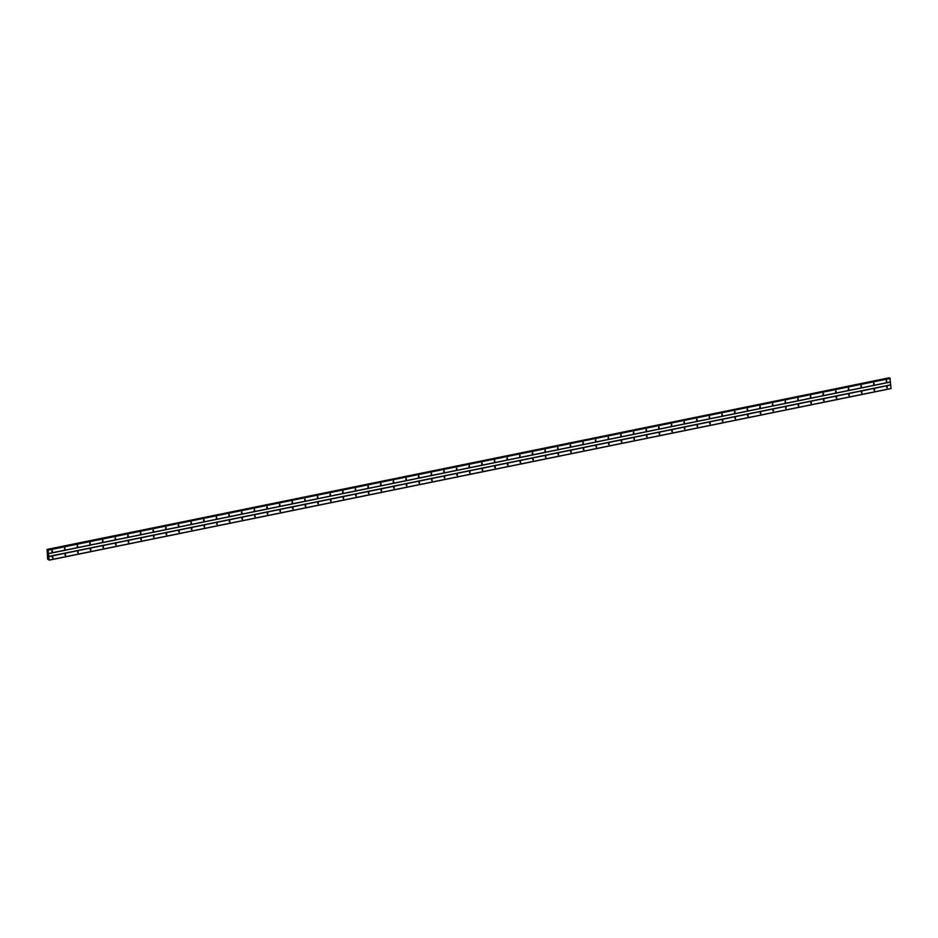 <?xml version="1.0" encoding="UTF-8"?>
<svg xmlns="http://www.w3.org/2000/svg" width="938" height="938" viewBox="0 0 938 938"><rect width="100%" height="100%" fill="white"/><g stroke="black" fill="none" stroke-linecap="round" stroke-linejoin="round"><path stroke-width="1.41" d="M886.703 381.789L886.609 380.535L886.703 381.789M874.064 384.357L873.97 383.103L874.064 384.357M861.424 386.937L861.319 385.682L861.424 386.937M848.784 389.516L848.679 388.262L848.784 389.516M836.145 392.096L836.039 390.829L836.145 392.096M823.505 394.664L823.4 393.409L823.505 394.664M810.854 397.243L810.76 395.988L810.854 397.243M798.215 399.823L798.121 398.568L798.215 399.823M785.575 402.39L785.469 401.136L785.575 402.39M772.935 404.97L772.83 403.715L772.935 404.97M760.296 407.549L760.19 406.295L760.296 407.549M747.656 410.129L747.551 408.874L747.656 410.129M735.005 412.697L734.911 411.442L735.005 412.697M722.366 415.276L722.272 414.021L722.366 415.276M709.726 417.856L709.632 416.601L709.726 417.856M697.086 420.435L696.981 419.18L697.086 420.435M684.447 423.003L684.341 421.748L684.447 423.003M671.807 425.582L671.702 424.328L671.807 425.582M659.168 428.162L659.062 426.907L659.168 428.162M646.517 430.741L646.423 429.475L646.517 430.741M633.877 433.309L633.783 432.055L633.877 433.309M621.237 435.889L621.132 434.634L621.237 435.889M608.598 438.468L608.492 437.214L608.598 438.468M595.958 441.036L595.853 439.781L595.958 441.036M583.319 443.615L583.213 442.361L583.319 443.615M570.667 446.195L570.574 444.94L570.667 446.195M558.028 448.774L557.934 447.52L558.028 448.774M545.388 451.342L545.295 450.088L545.388 451.342M532.749 453.922L532.643 452.667L532.749 453.922M520.109 456.501L520.004 455.247L520.109 456.501M507.47 459.081L507.364 457.826L507.47 459.081M494.818 461.648L494.725 460.394L494.818 461.648M482.179 464.228L482.085 462.973L482.179 464.228M469.539 466.807L469.446 465.553L469.539 466.807M456.9 469.387L456.794 468.121L456.9 469.387M444.26 471.955L444.155 470.7L444.26 471.955M431.621 474.534L431.515 473.28L431.621 474.534M418.981 477.114L418.876 475.859L418.981 477.114M406.33 479.681L406.236 478.427L406.33 479.681M393.69 482.261L393.597 481.006L393.69 482.261M381.051 484.84L380.945 483.586L381.051 484.84M368.411 487.42L368.306 486.165L368.411 487.42M355.772 489.988L355.666 488.733L355.772 489.988M343.132 492.567L343.027 491.313L343.132 492.567M330.481 495.147L330.387 493.892L330.481 495.147M317.841 497.726L317.748 496.472L317.841 497.726M305.202 500.294L305.108 499.039L305.202 500.294M292.562 502.874L292.457 501.619L292.562 502.874M279.923 505.453L279.817 504.198L279.923 505.453M267.283 508.033L267.178 506.766L267.283 508.033M254.644 510.6L254.538 509.346L254.644 510.6M241.992 513.18L241.898 511.925L241.992 513.18M229.353 515.759L229.259 514.505L229.353 515.759M216.713 518.327L216.608 517.072L216.713 518.327M204.074 520.907L203.968 519.652L204.074 520.907M191.434 523.486L191.329 522.231L191.434 523.486M178.795 526.066L178.689 524.811L178.795 526.066M166.143 528.633L166.049 527.379L166.143 528.633M153.504 531.213L153.41 529.958L153.504 531.213M140.864 533.792L140.759 532.538L140.864 533.792M128.225 536.372L128.119 535.117L128.225 536.372M115.585 538.94L115.48 537.685L115.585 538.94M102.946 541.519L102.84 540.265L102.946 541.519M90.294 544.099L90.2 542.844L90.294 544.099M77.655 546.678L77.561 545.412L77.655 546.678M65.015 549.246L64.921 547.991L65.015 549.246M52.376 551.825L52.27 550.571L52.376 551.825M887.196 387.922L887.102 386.667L887.196 387.922M874.556 390.501L874.462 389.247L874.556 390.501M861.916 393.069L861.823 391.814L861.916 393.069M849.277 395.648L849.171 394.394L849.277 395.648M836.637 398.228L836.532 396.973L836.637 398.228M823.998 400.807L823.892 399.553L823.998 400.807M811.358 403.375L811.253 402.121L811.358 403.375M798.707 405.955L798.613 404.7L798.707 405.955M786.067 408.534L785.974 407.28L786.067 408.534M773.428 411.114L773.322 409.859L773.428 411.114M760.788 413.681L760.683 412.427L760.788 413.681M748.149 416.261L748.043 415.006L748.149 416.261M735.509 418.84L735.404 417.586L735.509 418.84M722.858 421.42L722.764 420.154L722.858 421.42M710.218 423.988L710.125 422.733L710.218 423.988M697.579 426.567L697.473 425.313L697.579 426.567M684.939 429.147L684.834 427.892L684.939 429.147M672.3 431.715L672.194 430.46L672.3 431.715M659.66 434.294L659.555 433.039L659.66 434.294M647.009 436.874L646.915 435.619L647.009 436.874M634.369 439.453L634.276 438.198L634.369 439.453M621.73 442.021L621.636 440.766L621.73 442.021M609.09 444.6L608.985 443.346L609.09 444.6M596.451 447.18L596.345 445.925L596.451 447.18M583.811 449.759L583.706 448.505L583.811 449.759M571.172 452.327L571.066 451.072L571.172 452.327M558.52 454.907L558.427 453.652L558.52 454.907M545.881 457.486L545.787 456.231L545.881 457.486M533.241 460.066L533.136 458.799L533.241 460.066M520.602 462.633L520.496 461.379L520.602 462.633M507.962 465.213L507.857 463.958L507.962 465.213M495.323 467.792L495.217 466.538L495.323 467.792M482.671 470.36L482.578 469.106L482.671 470.36M470.032 472.94L469.938 471.685L470.032 472.94M457.392 475.519L457.298 474.265L457.392 475.519M444.753 478.099L444.647 476.844L444.753 478.099M432.113 480.666L432.008 479.412L432.113 480.666M419.474 483.246L419.368 481.991L419.474 483.246M406.834 485.825L406.729 484.571L406.834 485.825M394.183 488.405L394.089 487.15L394.183 488.405M381.543 490.973L381.449 489.718L381.543 490.973M368.904 493.552L368.798 492.298L368.904 493.552M356.264 496.132L356.159 494.877L356.264 496.132M343.625 498.711L343.519 497.445L343.625 498.711M330.985 501.279L330.88 500.024L330.985 501.279M318.334 503.858L318.24 502.604L318.334 503.858M305.694 506.438L305.6 505.183L305.694 506.438M293.055 509.006L292.949 507.751L293.055 509.006M280.415 511.585L280.31 510.331L280.415 511.585M267.776 514.165L267.67 512.91L267.776 514.165M255.136 516.744L255.03 515.49L255.136 516.744M242.485 519.312L242.391 518.057L242.485 519.312M229.845 521.891L229.751 520.637L229.845 521.891M217.206 524.471L217.112 523.216L217.206 524.471M204.566 527.05L204.461 525.796L204.566 527.05M191.927 529.618L191.821 528.364L191.927 529.618M179.287 532.198L179.181 530.943L179.287 532.198M166.647 534.777L166.542 533.523L166.647 534.777M153.996 537.357L153.902 536.09L153.996 537.357M141.357 539.925L141.263 538.67L141.357 539.925M128.717 542.504L128.612 541.249L128.717 542.504M116.078 545.084L115.972 543.829L116.078 545.084M103.438 547.651L103.332 546.397L103.438 547.651M90.798 550.231L90.693 548.976L90.798 550.231M78.147 552.81L78.053 551.556L78.147 552.81M65.508 555.39L65.414 554.135L65.508 555.39M52.868 557.958L52.763 556.703L52.868 557.958M48.823 556.41L48.026 549.75L889.928 378.166L891.041 388.59L49.128 560.174L48.823 556.41L890.737 384.826M47.768 550.207L889.928 378.166M47.744 550.243L889.318 378.249L47.076 549.41L47.662 559.247L48.624 559.646M889.001 377.826L47.404 549.844M48.53 559.447L49.128 560.174M52.587 556.785L52.282 557.606M65.226 554.206L64.921 555.026M77.866 551.626L77.561 552.447M90.505 549.047L90.2 549.879M103.145 546.479L102.852 547.3M115.784 543.899L115.491 544.72M128.424 541.32L128.131 542.141M141.075 538.752L140.77 539.573M153.715 536.173L153.41 536.993M166.354 533.593L166.049 534.414M178.994 531.014L178.689 531.834M191.633 528.446L191.34 529.267M204.273 525.866L203.98 526.687M216.924 523.287L216.619 524.108M229.564 520.707L229.259 521.54M242.203 518.139L241.898 518.96M254.843 515.56L254.538 516.381M267.482 512.98L267.189 513.801M280.122 510.401L279.829 511.233M292.773 507.833L292.468 508.654M305.413 505.254L305.108 506.074M318.052 502.674L317.748 503.495M330.692 500.106L330.387 500.927M343.331 497.527L343.038 498.348M355.971 494.947L355.678 495.768M368.611 492.368L368.317 493.189M381.262 489.8L380.957 490.621M393.901 487.221L393.597 488.041M406.541 484.641L406.236 485.462M419.18 482.062L418.876 482.894M431.82 479.494L431.527 480.315M444.46 476.914L444.166 477.735M457.111 474.335L456.806 475.156M469.75 471.755L469.446 472.588M482.39 469.188L482.085 470.008M495.03 466.608L494.725 467.429M507.669 464.029L507.376 464.849M520.309 461.461L520.015 462.282M532.96 458.881L532.655 459.702M545.599 456.302L545.295 457.123M558.239 453.722L557.934 454.543M570.879 451.155L570.574 451.975M583.518 448.575L583.213 449.396M596.158 445.996L595.865 446.816M608.797 443.416L608.504 444.249M621.448 440.848L621.144 441.669M634.088 438.269L633.783 439.09M646.728 435.689L646.423 436.51M659.367 433.11L659.062 433.942M672.007 430.542L671.714 431.363M684.646 427.963L684.353 428.783M697.297 425.383L696.993 426.204M709.937 422.815L709.632 423.636M722.577 420.236L722.272 421.056M735.216 417.656L734.911 418.477M747.856 415.077L747.563 415.897M760.495 412.509L760.202 413.33M773.135 409.929L772.842 410.75M785.786 407.35L785.481 408.171M798.426 404.77L798.121 405.603M811.065 402.203L810.76 403.023M823.705 399.623L823.4 400.444M836.344 397.044L836.051 397.864M848.984 394.464L848.691 395.297M861.635 391.896L861.33 392.717M874.275 389.317L873.97 390.138M886.914 386.737L886.609 387.558M52.082 550.641L51.789 551.462M64.734 548.073L64.429 548.894M77.373 545.494L77.068 546.315M90.013 542.914L89.708 543.735M102.652 540.335L102.348 541.156M115.292 537.767L114.999 538.588M127.931 535.188L127.638 536.008M140.583 532.608L140.278 533.429M153.222 530.029L152.917 530.861M165.862 527.461L165.557 528.282M178.501 524.881L178.197 525.702M191.141 522.302L190.848 523.123M203.781 519.722L203.487 520.555M216.42 517.155L216.127 517.975M229.071 514.575L228.766 515.396M241.711 511.996L241.406 512.816M254.35 509.428L254.046 510.249M266.99 506.848L266.685 507.669M279.63 504.269L279.336 505.09M292.269 501.689L291.976 502.522M304.92 499.122L304.616 499.942M317.56 496.542L317.255 497.363M330.199 493.963L329.895 494.783M342.839 491.383L342.534 492.216M355.479 488.815L355.185 489.636M368.118 486.236L367.825 487.057M380.769 483.656L380.465 484.477M393.409 481.077L393.104 481.909M406.048 478.509L405.744 479.33M418.688 475.929L418.383 476.75M431.328 473.35L431.034 474.171M443.967 470.782L443.674 471.603M456.607 468.203L456.314 469.023M469.258 465.623L468.953 466.444M481.898 463.044L481.593 463.876M494.537 460.476L494.232 461.297M507.177 457.896L506.872 458.717M519.816 455.317L519.523 456.138M532.456 452.737L532.163 453.57M545.107 450.17L544.802 450.99M557.747 447.59L557.442 448.411M570.386 445.011L570.081 445.831M583.026 442.431L582.721 443.264M595.665 439.863L595.372 440.684M608.305 437.284L608.012 438.105M620.944 434.704L620.651 435.525M633.596 432.137L633.291 432.957M646.235 429.557L645.93 430.378M658.875 426.978L658.57 427.798M671.514 424.398L671.209 425.231M684.154 421.83L683.861 422.651M696.793 419.251L696.5 420.072M709.445 416.671L709.14 417.492M722.084 414.092L721.779 414.924M734.724 411.524L734.419 412.345M747.363 408.945L747.058 409.765M760.003 406.365L759.71 407.186M772.642 403.797L772.349 404.618M785.294 401.218L784.989 402.039M797.933 398.638L797.628 399.459M810.573 396.059L810.268 396.88M823.212 393.491L822.907 394.312M835.852 390.911L835.559 391.732M848.491 388.332L848.198 389.153M861.131 385.753L860.838 386.585M873.782 383.185L873.477 384.005M886.422 380.605L886.117 381.426M48.659 553.502L890.572 381.918M48.6 553.619L890.514 382.036M48.377 550.02L890.291 378.436M48.295 549.856L890.209 378.272M47.369 549.785L889.283 378.202M49.186 560.056L891.1 388.473M48.905 556.574L890.819 384.99M47.228 549.527L889.154 377.932M47.193 549.445L889.107 377.862"/></g></svg>
